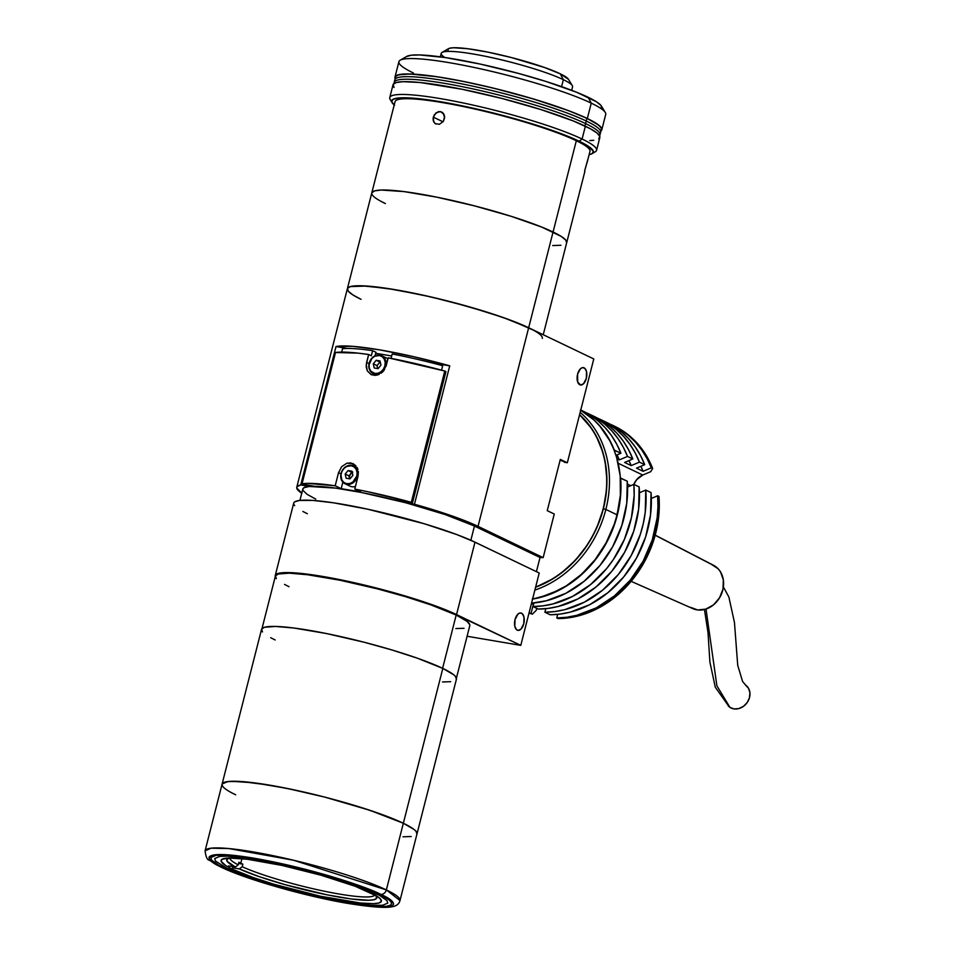 <?xml version="1.0" encoding="UTF-8"?>
<svg xmlns="http://www.w3.org/2000/svg" width="955" height="955" viewBox="0 0 955 955"><rect width="100%" height="100%" fill="white"/><g stroke="black" fill="none" stroke-linecap="round" stroke-linejoin="round"><path stroke-width="1.43" d="M456.383 679.292L455.511 676.474L453.673 674.743L442.822 668.416L403.344 823.258L442.822 668.416A100.585 12.857 -165.7 0 0 334.692 635.266A100.585 12.857 -165.7 0 0 261.539 629.357L222.061 784.198A100.585 12.857 14.3 0 1 295.226 790.107A100.585 12.857 14.3 0 1 403.344 823.258A100.585 12.857 14.3 0 1 416.989 833.882A100.585 12.857 -165.7 0 0 403.344 823.258L414.207 829.573L416.046 831.316L416.905 834.121L416.046 831.316L414.207 829.573L403.344 823.258A100.585 12.857 -165.7 0 0 295.226 790.107A100.585 12.857 -165.7 0 0 222.061 784.198A100.585 12.857 14.3 0 0 235.706 794.823L231.229 792.554L235.706 794.823M442.463 681.966L450.7 681.679M222.061 784.198L205.074 850.857C205.862 856.922 207.271 860.037 209.288 860.204L220.856 867.056C245.411 879.113 304.884 896.124 347.119 903.287C390.01 910.067 397.937 907.847 400.002 900.541L386.357 889.917L403.344 823.258L369.955 810.317L324.664 797.079L287.001 788.388L254.305 782.837L231.528 781.286L225.022 782.097L222.145 783.948L227.839 781.56L241.412 781.536L269.692 785.153L296.169 790.31L324.664 797.079L361.539 807.584L385.271 815.713L403.344 823.258L386.357 889.917L293.639 860.264L228.961 848.565L211.067 848.195L205.074 850.857A100.585 12.857 14.3 0 1 278.227 856.766A100.585 12.857 14.3 0 1 386.357 889.917A5.336 4.453 115.6 0 1 380.603 894.298C397.602 901.448 406.532 913.099 348.42 903.442C289.031 893.176 232.471 873.443 221.858 867.367A5.336 4.453 115.6 0 1 220.796 867.021A5.336 4.453 -64.4 0 0 221.858 867.367C204.859 860.216 195.93 848.565 254.042 858.211C313.431 868.489 369.991 888.222 380.603 894.298A5.336 4.453 -64.4 0 0 386.357 889.917A100.585 12.857 14.3 0 1 400.002 900.541L456.466 679.041A100.585 12.857 -165.7 0 0 442.822 668.416L417.371 658.198L392.171 650.045L364.13 642.238L326.479 633.547L293.77 628.008L275.529 626.444L264.487 627.268L261.622 629.118L262.494 631.935M270.695 637.713L275.183 639.981M411.223 836.52L402.998 836.807L411.223 836.52M223.016 786.765L222.121 785.249L223.016 786.765M232.304 869.146L232.948 866.615L232.304 869.146A82.703 10.577 14.3 0 1 221.094 860.407A82.703 10.577 14.3 0 1 281.248 865.266A82.703 10.577 14.3 0 1 370.158 892.519A82.703 10.577 14.3 0 1 381.379 901.257A82.703 10.577 14.3 0 1 321.214 896.399A82.703 10.577 14.3 0 1 232.304 869.146L253.23 877.55L273.954 884.258L320.438 896.232L360.453 903.012L373.596 903.657L378.944 902.988L381.308 901.46L380.591 899.144L376.819 896.124L355.296 886.312L320.987 875.21L282.023 865.433L247.596 859.285L228.866 858.008L221.954 859.333L221.13 861.267L225.643 865.54L232.304 869.146M379.051 894.023L389.127 899.897L391.669 902.917L390.738 905.101L386.357 906.343L373.751 906.367L361.79 905.149L322.921 898.213L278.92 887.183L240.194 874.637L219.256 865.528L211.628 860.157L210.828 857.542L216.105 855.322L228.711 855.298L247.56 857.471L279.54 863.439L314.828 872.058L340.231 879.483L362.267 887.028L379.051 894.023M240.779 863.201L241.949 858.64L240.779 863.201A74.705 9.55 14.3 0 1 238.881 862.27L238.237 864.836A74.705 9.55 14.3 0 1 229.976 857.984A74.705 9.55 -165.7 0 0 238.237 864.836L235.348 867.021L228.675 865.887L235.348 867.021A77.367 9.896 14.3 0 1 227.696 858.7A77.367 9.896 14.3 0 1 229.773 857.984L226.98 859.309L227.123 861.279L235.348 867.021L238.237 864.836L238.881 862.27A74.705 9.55 -165.7 0 0 240.779 863.201A74.705 9.55 -165.7 0 0 242.857 864.168A74.705 9.55 14.3 0 1 240.779 863.201M242.2 866.734L242.857 864.168L238.583 863.451L242.857 864.168L242.2 866.734L239.323 868.919L232.65 867.797L239.323 868.919L259.187 876.642L285.127 884.688L327.207 894.871L351.536 899.001L368.785 900.255L373.918 899.741L376.461 898.476L376.33 896.506L374.909 894.978A77.367 9.896 14.3 0 1 376.389 896.602A77.367 9.896 14.3 0 1 326.908 894.811A77.367 9.896 14.3 0 1 239.323 868.919L242.2 866.734A74.705 9.55 -165.7 0 0 321.907 890.705A74.705 9.55 -165.7 0 0 374.73 894.883A74.705 9.55 14.3 0 1 321.907 890.705A74.705 9.55 14.3 0 1 242.2 866.734M584.102 367.842A8.81 4.703 -80.4 0 1 586.466 377.75A8.81 4.703 -80.4 0 1 580.473 384.984A8.81 4.703 -80.4 0 1 579.792 384.769A8.81 4.703 -80.4 0 1 577.441 374.861A8.81 4.703 -80.4 0 1 583.421 367.627A8.81 4.703 -80.4 0 1 584.102 367.842L582.705 367.603L584.914 368.415L586.561 371.805L586.31 378.395L583.505 383.767L580.688 385.008L577.739 382.179L577.584 374.217L580.389 368.845L582.275 367.687L584.102 367.842M521.561 613.217A8.81 4.703 -80.4 0 1 523.913 623.126A8.81 4.703 -80.4 0 1 517.932 630.36A8.81 4.703 -80.4 0 1 517.252 630.145A8.81 4.703 -80.4 0 1 514.888 620.237A8.81 4.703 -80.4 0 1 520.881 613.003A8.81 4.703 -80.4 0 1 521.561 613.217L520.153 612.979L522.373 613.79L524.009 617.181L523.77 623.77L520.964 629.142L518.135 630.384L516.44 629.572L514.793 626.182L515.043 619.592L517.849 614.22L519.723 613.062L521.561 613.217M315.723 499.107L307.068 494.308L303.033 490.476L302.819 488.984L303.833 487.802L309.408 486.417L300.741 484.949L336.017 346.546L347.238 348.444L336.017 346.546L352.562 346.319L379.66 349.852L413.611 356.669L449.733 365.837L431.087 362.673L449.733 365.837L414.458 504.24L405.791 502.772L445.34 514.614L474.468 526.026L478.921 526.778L458.877 518.41L424.175 507.021L361.408 492.482L335.635 488.112L309.396 486.477L300.741 484.949L297.029 486.704L296.719 487.993L301.971 493.341M391.669 355.988L375.709 353.278L391.669 355.988M474.981 542.213L539.229 573L520.785 645.365L467.091 636.257L520.785 645.365L539.229 573L474.993 542.165A100.585 12.857 -165.7 0 0 366.875 509.015A100.585 12.857 -165.7 0 0 293.71 503.106L275.255 575.519A100.585 12.857 14.3 0 1 348.42 581.428A100.585 12.857 14.3 0 1 456.538 614.578L474.981 542.213L456.538 614.578L520.785 645.365L445.209 609.636L423.149 601.638L396.755 593.521L349.363 581.631L307.498 574.158L289.258 572.594L281.021 572.881L276.317 574.218L275.303 576.557M307.355 513.73L302.878 511.462M294.665 505.673L293.77 504.156M293.794 502.867L294.773 501.805L299.476 500.468L313.061 500.444L333.367 502.784L367.818 509.218L424.354 523.782L456.92 534.621L474.993 542.165M275.291 576.486A100.585 12.857 14.3 0 1 275.255 575.519M299.906 500.42L302.807 489.044A95.249 12.176 -165.7 0 1 309.408 486.417L309.396 486.477A95.249 12.176 -165.7 0 1 405.78 502.819L405.791 502.772A95.249 12.176 -165.7 0 1 474.468 526.026L470.851 540.255L474.456 526.074L540.029 557.505L536.412 571.651L540.029 557.505L474.456 526.074L478.909 526.838L543.156 557.625L540.029 557.505L543.156 557.625L554.258 514.029L543.156 557.625L478.037 526.36L528.664 327.744A100.585 12.857 -165.7 0 0 420.534 294.606A100.585 12.857 -165.7 0 0 347.381 288.697A100.585 12.857 14.3 0 1 420.534 294.606A100.585 12.857 14.3 0 1 528.664 327.744L478.037 526.36A100.585 12.857 14.3 0 0 414.458 504.24L449.733 365.837A100.585 12.857 14.3 0 0 336.017 346.546L300.741 484.949A100.585 12.857 14.3 0 0 296.754 487.301L371.782 192.946A100.585 12.857 14.3 0 1 444.935 198.855A100.585 12.857 14.3 0 1 553.064 232.005A100.585 12.857 -165.7 0 0 444.935 198.855A100.585 12.857 -165.7 0 0 371.782 192.946L395.048 101.672A100.585 12.857 -165.7 0 1 468.213 107.581A100.585 12.857 -165.7 0 1 576.331 140.731L528.664 327.744L593.783 358.961L528.664 327.744L576.331 140.731A100.585 12.857 -165.7 0 1 589.975 151.356L587.241 162.064M301.744 493.198A100.585 12.857 14.3 0 1 296.754 487.301M564.333 462.244L567.33 462.757L593.783 358.961L567.33 462.757L560.322 459.391L547.251 510.674L560.322 459.391L567.33 462.757L560.108 460.214M554.258 514.029L547.251 510.674L554.258 514.029M347.381 288.697A100.585 12.857 14.3 0 0 361.026 299.321L352.908 294.928L348.336 291.263L347.465 288.446L350.33 286.596L366.72 286.034L395.012 289.651L430.872 296.91L468.869 306.698L503.213 317.526L528.664 327.744A100.585 12.857 14.3 0 1 542.309 338.38M377.213 375.04L371.018 374.551L367.281 370.838L366.219 366.875L366.625 362.458L368.988 363.592L366.625 362.458L368.654 354.508L366.243 364.679L367.281 370.838L371.352 374.706L375.184 375.351L379.231 374.3L377.213 375.04M381.129 373.19L382.848 371.71L381.129 373.19M384.292 369.943L382.848 371.71L386.19 365.777L388.219 357.827L384.292 369.943M354.759 489.103L358.089 476.032L354.759 489.103A100.585 12.857 14.3 0 1 411.307 502.318L444.767 371.041L388.219 357.827A100.585 12.857 -165.7 0 1 444.767 371.041L445.949 371.614L444.767 371.041L411.307 502.318L368.344 491.849L354.759 489.103L360.763 491.98L354.759 489.103M358.388 471.555L358.089 476.032L358.388 471.555M357.086 467.484L357.934 469.43L357.086 467.484M353.052 463.629L346.928 463.175L341.663 466.673L338.524 472.713L335.193 485.785L338.524 472.713L340.887 473.847L338.524 472.713L341.663 466.673L346.928 463.175L350.843 462.924L355.893 465.801L353.087 463.641M353.219 466.195L355.94 465.849A11.735 9.813 -64.4 0 0 353.792 466.052M360.763 491.98L341.198 488.662L342.857 482.144L341.198 488.662L335.193 485.785L341.198 488.662L360.763 491.98M352.789 472.104L350.342 474.325L349.232 477.536M375.076 355.749L375.96 352.264L372.617 350.664L371.316 355.785L372.617 350.664A95.249 12.176 -165.7 0 0 342.547 348.718L341.687 352.097M441.556 370.17L442.69 365.705A95.249 12.176 -165.7 0 0 392.183 353.983L391.061 358.376L392.183 353.983M373.357 373.608A11.735 9.813 -64.4 0 0 374.503 375.363M303.213 484.352L302.043 483.791L335.503 352.514A100.585 12.857 -165.7 0 1 368.654 354.508L371.316 355.785L368.654 354.508L357.862 353.111L335.503 352.514L302.043 483.791A100.585 12.857 14.3 0 1 335.193 485.785L307.641 483.385L302.043 483.791L303.213 484.352L314.696 486.298M393.567 499.68L412.488 502.891L411.307 502.318L412.488 502.891L445.949 371.614M341.054 473.453A9.872 8.249 -64.4 0 0 345.388 483.91A9.872 8.249 -64.4 0 0 357.516 476.235L356.8 476.032A9.335 7.807 115.6 0 1 346.737 483.696A9.335 7.807 115.6 0 1 341.245 473.394L341.054 473.453A9.872 8.249 115.6 0 1 353.553 465.945A9.872 8.249 115.6 0 1 357.516 476.235A9.872 8.249 115.6 0 1 345.018 483.743A9.872 8.249 115.6 0 1 341.054 473.453L341.245 473.394A9.335 7.807 115.6 0 1 351.309 465.742A9.335 7.807 115.6 0 1 356.8 476.032L357.516 476.235A9.872 8.249 -64.4 0 0 353.183 465.777A9.872 8.249 -64.4 0 0 341.233 472.844M349.602 478.825L348.921 475.865L345.173 474.062L348.074 470.54L351.929 471.197L352.873 475.363L349.972 478.885L352.873 475.363L351.929 471.197L348.074 470.54L351.834 472.343L348.921 475.865L345.173 474.062L348.074 470.54L352.204 472.403M349.972 478.885L346.116 478.24L349.972 478.885M345.173 474.062L346.116 478.24L345.173 474.062M357.194 467.687L353.553 465.945C347.716 464.261 343.525 466.744 340.983 473.394C340.04 478.18 341.377 481.63 345.018 483.743L350.043 486.155A9.872 8.249 -64.4 0 0 355.415 486.489M356.8 476.032L352.908 482L349.888 483.517L346.737 483.696L343.931 482.502L341.902 480.126L340.947 475.172L341.83 471.675L343.824 468.63L346.605 466.518L351.309 465.742L354.114 466.935L356.143 469.299L357.086 472.498L356.8 476.032M376.628 375.172L373.119 373.489C369.478 371.376 368.141 367.926 369.096 363.139L369.167 363.198A9.872 8.249 -64.4 0 0 373.501 373.656A9.872 8.249 -64.4 0 0 385.617 365.98L384.901 365.777A9.335 7.807 115.6 0 1 374.838 373.441A9.335 7.807 115.6 0 1 369.346 363.139L369.096 363.139C371.626 356.49 375.816 354.007 381.654 355.69A9.872 8.249 115.6 0 1 385.617 365.98A9.872 8.249 115.6 0 1 373.119 373.489A9.872 8.249 115.6 0 1 369.167 363.198L369.346 363.139A9.335 7.807 115.6 0 1 379.41 355.487A9.335 7.807 115.6 0 1 384.901 365.777L385.617 365.98A9.872 8.249 -64.4 0 0 381.284 355.523A9.872 8.249 -64.4 0 0 369.334 362.59M387.945 358.877A9.872 8.249 -64.4 0 0 386.68 358.101L381.654 355.69M377.702 368.57L377.022 365.61L373.274 363.807L376.175 360.286L380.03 360.942L380.973 365.12L378.073 368.63L380.973 365.12L380.03 360.942L376.175 360.286L379.935 362.088L377.022 365.61L373.274 363.807L376.175 360.286L380.305 362.148M378.073 368.63L374.217 367.985L378.073 368.63M373.274 363.807L374.217 367.985L373.274 363.807M384.901 365.777L383.444 369.119L381.009 371.746L377.989 373.262L374.838 373.441L370.898 371.197L369.382 368.355L369.048 364.917L371.925 358.376L374.706 356.263L379.41 355.487L382.215 356.681L384.244 359.056L385.187 362.243L384.901 365.777M535.671 586.967A100.585 84.04 -64.4 0 0 603.154 508.693A100.585 84.04 -64.4 0 0 579.518 414.959M543.24 334.728L566.709 242.642A100.585 12.857 -165.7 0 0 553.064 232.005A100.585 12.857 14.3 0 1 566.709 242.642L584.866 171.411M348.336 291.263L347.465 288.446L350.33 286.596L361.384 285.772L387.038 288.374L421.489 294.809L449.972 301.577L486.847 312.082L510.591 320.2L533.141 330.024M361.026 299.321L356.537 297.041M380.95 201.302L385.426 203.582A100.585 12.857 14.3 0 1 371.782 192.946M444.636 117.728L443.359 121.381L439.396 124.305L435.134 123.589L433.307 120.831L433.093 118.396L434.334 114.743L438.154 111.747L440.386 111.604L443.227 113.215L444.636 117.728M587.612 160.559L584.627 170.969L587.731 159.736M433.307 117.131L443.06 121.798L433.307 117.131L436.029 112.845L440.386 111.604L443.896 114.17L444.612 116.474L443.359 121.381L439.396 124.305L435.134 123.589L433.725 121.906L433.307 117.131M435.898 124.043L435.134 123.589M441.664 112.01L442.404 112.463M587.444 161.3L587.206 162.219M584.89 171.291L584.723 171.96M371.865 192.707L374.742 190.857L381.248 190.033L404.013 191.597L436.721 197.148L474.372 205.838L511.247 216.343L541.736 227.075L561.182 236.398L565.754 240.063L566.625 242.88M560.943 245.268L552.706 245.554M372.737 195.524L371.829 193.996M596.577 150.305L599.847 137.484A106.721 13.645 -165.7 0 0 585.367 126.215L582.096 139.036A106.721 13.645 14.3 0 1 596.577 150.305A106.721 13.645 14.3 0 1 593.186 152.597M592.076 153.66L595.275 151.797A106.721 13.645 -165.7 0 0 582.096 139.036L579.219 141.221A104.047 13.298 14.3 0 1 592.076 153.66A104.047 13.298 14.3 0 1 589.139 154.662L592.243 153.552L593.282 151.129L587.612 145.757L579.219 141.221L582.096 139.036A106.721 13.645 -165.7 0 0 460.955 102.507A106.721 13.645 -165.7 0 0 390.189 99.511L392.111 102.686A104.047 13.298 14.3 0 1 461.11 105.611A104.047 13.298 14.3 0 1 579.219 141.221L552.897 130.644L526.838 122.204L487.921 111.651L458.866 105.146L425.035 99.416L406.173 97.792L397.65 98.09L392.78 99.475L391.741 101.899L394.57 105.265M571.675 90.319L572.558 86.845A67.769 8.667 -165.7 0 0 563.366 79.683L561.588 86.642L563.366 79.683A67.769 8.667 14.3 0 1 572.284 85.616L568.44 79.277A62.433 7.986 -165.7 0 0 560.227 73.798L563.366 79.683L560.227 73.798L544.422 67.459L511.379 57.551L488.005 52.155L467.711 48.717L453.577 47.75L449.542 48.251L447.752 49.409L448.301 51.152M568.464 79.313L560.227 73.798A62.433 7.986 -165.7 0 0 496.934 54.065A62.433 7.986 -165.7 0 0 448.468 48.693L442.046 52.43A67.769 8.667 14.3 0 1 494.654 58.267A67.769 8.667 14.3 0 1 563.366 79.683A67.769 8.667 -165.7 0 0 490.512 57.348A67.769 8.667 -165.7 0 0 441.222 53.373L440.339 56.846M444.815 57.479A67.769 8.667 14.3 0 1 442.046 52.43M598.725 138.869L599.788 136.374L596.887 132.924L590.118 128.627L573.346 120.975L541.008 109.598L501.876 98.437L461.922 89.221L420.021 82.5L403.058 81.676L396.158 82.548L393.114 84.506L394.033 87.502M589.808 140.576L593.724 140.29M394.212 104.966A104.047 13.298 14.3 0 1 392.111 102.686M585.367 126.215A106.721 13.645 -165.7 0 0 470.648 91.047A106.721 13.645 -165.7 0 0 393.03 84.768L389.759 97.589A106.721 13.645 14.3 0 1 467.377 103.856A106.721 13.645 14.3 0 1 582.096 139.036L585.367 126.215M391.634 101.23A106.721 13.645 14.3 0 1 389.759 97.589M599.668 136.04L599.979 134.798A106.184 13.573 -165.7 0 0 585.582 123.577L584.949 126.012L585.582 123.577A106.184 13.573 14.3 0 1 599.979 134.798L601.292 129.665A106.184 13.573 -165.7 0 0 586.883 118.444L586.227 121.01A106.184 13.573 14.3 0 1 600.635 132.232A106.184 13.573 -165.7 0 0 586.227 121.01L586.883 118.444A106.184 13.573 -165.7 0 0 472.737 83.455A106.184 13.573 -165.7 0 0 395.501 77.212L394.845 79.778A106.184 13.573 14.3 0 1 472.08 86.01A106.184 13.573 14.3 0 1 586.227 121.01A106.184 13.573 -165.7 0 0 472.08 86.01A106.184 13.573 -165.7 0 0 394.845 79.778L394.2 82.333A106.184 13.573 14.3 0 1 471.424 88.576A106.184 13.573 14.3 0 1 585.582 123.577A106.184 13.573 -165.7 0 0 471.424 88.576A106.184 13.573 -165.7 0 0 394.2 82.333L393.878 83.586M394.988 77.08A106.721 13.645 14.3 0 0 395.167 78.537L395.072 76.818L398.116 74.86L409.838 73.977L437.056 76.746L463.891 81.533L493.687 88.194L533.594 99.022L568.153 110.517L587.325 118.516A106.721 13.645 14.3 0 1 601.805 129.796L605.721 114.409A106.721 13.645 -165.7 0 0 591.252 103.14L588.113 97.255A101.385 12.964 -165.7 0 0 485.319 65.203A101.385 12.964 -165.7 0 0 406.615 56.476L400.205 60.213A106.721 13.645 14.3 0 1 483.051 69.405A106.721 13.645 14.3 0 1 591.252 103.14A106.721 13.645 -165.7 0 0 476.533 67.96A106.721 13.645 -165.7 0 0 398.904 61.693L394.988 77.08A106.721 13.645 14.3 0 1 472.606 83.348A106.721 13.645 14.3 0 1 587.325 118.516L591.252 103.14L587.325 118.516L598.845 125.224L601.757 128.686L600.683 131.169M413.384 72.974A106.721 13.645 14.3 0 1 400.205 60.213M601.805 129.796A106.721 13.645 14.3 0 1 600.946 130.99M591.252 103.14A106.721 13.645 14.3 0 1 605.303 112.487L601.459 106.136A101.385 12.964 -165.7 0 0 588.113 97.255L591.252 103.14M406.448 56.584L411.199 55.223L419.496 54.936L445.352 57.563L480.079 64.045L518.386 73.404L545.962 81.462L576.689 92.277L596.29 101.672L600.898 105.372L601.781 108.213M585.582 123.577L586.227 121.01L585.582 123.577M222.145 783.948L222.121 785.249M380.603 894.298L388.291 898.44L393.472 903.358L393.448 904.588L390.726 906.343L384.567 907.119L355.976 904.66L323.351 898.571L278.478 887.302L238.977 874.517L217.621 865.218L209.837 859.739L209.014 857.077L214.398 854.809L227.254 854.785L254.042 858.211L279.111 863.093L306.089 869.504L341.007 879.46L363.485 887.147L380.603 894.298M226.753 868.202L249.362 877.287L271.745 884.533L321.99 897.473L345.519 902.057L370.647 905.268L382.716 905.245L387.766 903.12L386.99 900.625L379.696 895.48L359.653 886.753L322.587 874.756L280.472 864.191L243.262 857.554L227.063 856.158L219.746 856.408L214.696 858.533L215.472 861.04L226.753 868.202M605.852 509.433L603.369 508.729A100.848 84.267 115.6 0 1 535.6 587.253L553.554 578.432L561.289 573.084L575.483 560.167L587.516 544.732L592.577 536.244L596.935 527.363L603.369 508.729L605.852 509.433A102.71 85.819 115.6 0 1 534.872 590.106A102.71 85.819 -64.4 0 0 605.852 509.433L617.085 514.817L605.852 509.433A102.71 85.819 -64.4 0 0 580.174 412.369A102.71 85.819 115.6 0 1 605.852 509.433M532.627 598.916A102.71 85.819 -64.4 0 0 617.085 514.817A102.71 85.819 -64.4 0 0 580.724 410.22A102.71 85.819 115.6 0 1 614.316 450.092L620.917 453.255L615.975 455.356L620.917 453.255A102.71 85.819 -64.4 0 0 582.753 410.972A102.71 85.819 -64.4 0 0 580.759 410.053M579.59 414.673A100.848 84.267 115.6 0 1 603.369 508.729L606.58 489.545L606.926 479.983L605.1 461.361L602.939 452.479L596.23 436.017L591.742 428.592L579.59 414.673M532.257 598.976L541.008 597.054L558.126 590.441L566.339 585.821L581.702 574.146L595.12 559.642L606.103 542.846L614.208 524.426L617.085 514.817L620.356 495.287L620.201 475.936L616.644 457.529L613.623 448.898L609.815 440.768L599.967 426.288L594.034 420.081L580.413 410.053M627.447 484.149L630.706 485.713L627.447 484.149M651.047 492.601L650.534 514.757L645.616 536.937L636.519 558.007L623.711 576.927L607.822 592.757L589.653 604.706L570.123 612.167L560.131 614.089L550.176 614.769A102.71 85.819 -64.4 0 0 651.047 492.601L645.759 490.07A102.71 85.819 115.6 0 1 544.887 612.239L550.176 614.769L544.887 612.239L554.843 611.558L564.835 609.636L584.365 602.163L602.533 590.226L618.422 574.397L631.231 555.476L640.327 534.394L643.324 523.376L645.246 512.226L645.759 490.07L639.456 492.744L645.759 490.07L651.047 492.601M545.806 608.669L544.887 612.239L545.806 608.669M639.146 486.907L638.644 509.063L633.714 531.231L624.618 552.3L611.809 571.221L595.932 587.062L577.763 599L558.221 606.461L548.242 608.395L538.286 609.075A102.71 85.819 -64.4 0 0 639.146 486.907L633.857 484.376A102.71 85.819 115.6 0 1 532.997 606.544L538.286 609.075L532.997 606.544L542.953 605.852L552.933 603.93L572.475 596.469L590.644 584.52L606.52 568.691L613.361 559.558L624.379 539.432L631.434 517.682L634.168 495.382L633.857 484.376L627.554 487.05L633.857 484.376L639.146 486.907M533.905 602.975L532.997 606.544L533.905 602.975M627.256 481.201L626.743 503.357L621.812 525.525L612.728 546.606L599.919 565.527L584.03 581.356L565.861 593.306L546.32 600.767L531.541 603.178A102.71 85.819 -64.4 0 0 627.256 481.201L620.643 478.037A102.71 85.819 115.6 0 1 532.58 599.095L549.591 594.452L568.571 584.687L577.417 578.193L593.306 562.364L606.115 543.431L615.211 522.361L620.129 500.193L620.941 489.044L620.392 478.145L627.256 481.201M531.004 613.564A102.71 85.819 115.6 0 1 529.07 612.835L531.004 613.564L533.379 604.217L531.469 603.453A93.113 77.797 -64.4 0 0 533.379 604.217L531.004 613.564L532.317 614.196A102.71 85.819 115.6 0 1 529.058 612.931A102.71 85.819 -64.4 0 0 532.317 614.196L531.004 613.564M536.292 610.281L532.317 614.196L536.292 610.281L536.782 608.347L536.292 610.281M593.807 416.273L602.235 420.892L610.018 426.61L617.049 433.367L623.245 441.079L628.521 449.65L632.819 458.961L627.53 456.43L623.233 447.107L617.957 438.548L611.761 430.836L604.73 424.08L596.947 418.35L586.024 412.644A102.71 85.819 115.6 0 1 589.366 414.136A102.71 85.819 115.6 0 1 627.53 456.43L619.317 459.904A93.113 77.797 -64.4 0 0 617.049 454.902L619.317 459.904L617.014 458.806L619.317 459.904L627.53 456.43L632.819 458.961L624.606 462.447L631.219 465.61L639.432 462.125L644.721 464.655L636.508 468.141L643.109 471.316L651.322 467.831L652.647 468.463A102.71 85.819 -64.4 0 0 614.483 426.169L613.158 425.536A102.71 85.819 115.6 0 1 651.322 467.831L652.647 468.463L650.737 471.663L642.763 475.041A15.471 12.928 -64.4 0 0 633.845 484.376L636.663 479.685L642.763 475.041L618.136 463.235L642.763 475.041L650.737 471.663L652.647 468.463A102.71 85.819 115.6 0 0 613.814 425.858M589.366 414.136L594.655 416.667A102.71 85.819 -64.4 0 1 632.819 458.961L624.606 462.447L631.219 465.61L639.432 462.125L644.721 464.655L636.508 468.141L643.109 471.316L651.322 467.831L647.024 458.519L641.748 449.948L635.553 442.237L628.521 435.48L620.75 429.762L609.815 424.044A102.71 85.819 115.6 0 1 613.158 425.536M581.917 410.566L590.345 415.186L598.117 420.916L605.148 427.673L611.343 435.385L616.62 443.944L620.917 453.255L614.125 450.163L610.018 440.78L604.73 432.209L598.546 424.498L591.515 417.741L580.724 410.208M594.655 416.667A102.71 85.819 -64.4 0 0 591.981 415.461M631.219 465.61A93.113 77.797 -64.4 0 0 628.951 460.596L631.219 465.61M639.432 462.125L635.135 452.813L629.846 444.254L623.663 436.542L616.632 429.774L608.848 424.056L597.914 418.338A102.71 85.819 115.6 0 1 601.256 419.842A102.71 85.819 115.6 0 1 639.432 462.125M605.709 421.979L614.137 426.587L621.92 432.317L628.951 439.073L635.135 446.785L640.423 455.344L644.721 464.655A102.71 85.819 -64.4 0 0 606.544 422.373A102.71 85.819 -64.4 0 0 603.882 421.155M643.109 471.316A93.113 77.797 -64.4 0 0 640.853 466.303L643.109 471.316M658.974 496.409A102.71 85.819 115.6 0 1 558.114 618.577A102.71 85.819 -64.4 0 0 658.974 496.409L657.661 495.776A102.71 85.819 115.6 0 1 556.789 617.945L558.114 618.577L556.789 617.945L566.745 617.264L576.725 615.33L596.266 607.869L614.435 595.92L630.312 580.091L643.133 561.17L652.217 540.1L657.147 517.932L657.959 506.783L657.661 495.776L651.346 498.45L657.661 495.776L658.974 496.409M557.696 614.375L556.789 617.945L557.696 614.375M728.235 705.936L729.942 707.38L716.883 685.786L706.02 609.051L716.883 685.786L729.942 707.38A13.609 11.388 -52 0 0 747.001 702.808A13.609 11.388 -52 0 0 745.986 685.415M631.148 581.332L692.829 608.621A24.006 20.067 -64.4 0 0 720.357 596.374A24.006 20.067 -64.4 0 0 715.116 566.231L655.178 535.254L715.116 566.231A24.006 20.067 -64.4 0 0 713.576 565.324L655.202 535.146M690.37 607.273L697.735 609.959L705.864 609.099L713.516 604.849L719.533 597.83L722.983 589.139L723.365 580.079L720.595 572.033L718.148 568.786L711.594 564.465M729.942 707.38L734.18 708.932L738.943 708.55L743.527 706.282L747.216 702.498L749.46 697.735L749.914 692.757L748.517 688.292L745.461 685.045M469.717 625.895L469.753 624.606L467.019 621.347L456.192 615.044L442.607 668.321L456.192 615.044A100.311 12.821 -165.7 0 0 348.348 581.989A100.311 12.821 -165.7 0 0 275.386 576.092L261.789 629.429M455.833 628.557L464.046 628.283M456.204 678.981L469.8 625.644A100.311 12.821 -165.7 0 0 456.192 615.044L430.8 604.849L405.684 596.72L377.714 588.937L340.159 580.27L307.534 574.743L289.353 573.179L278.335 574.003L275.47 575.853L276.341 578.658M284.53 584.424L288.995 586.692M313.658 873.168L293.985 868.155M580.771 410.017L582.753 410.972M601.256 419.842L606.544 422.373M745.807 685.284L742.62 681.572L737.726 665.325L734.467 622.517L728.856 596.971L723.365 586.955M704.444 609.505L708.001 632.616L709.899 662.054L715.271 687.194L729.131 706.784"/></g></svg>
